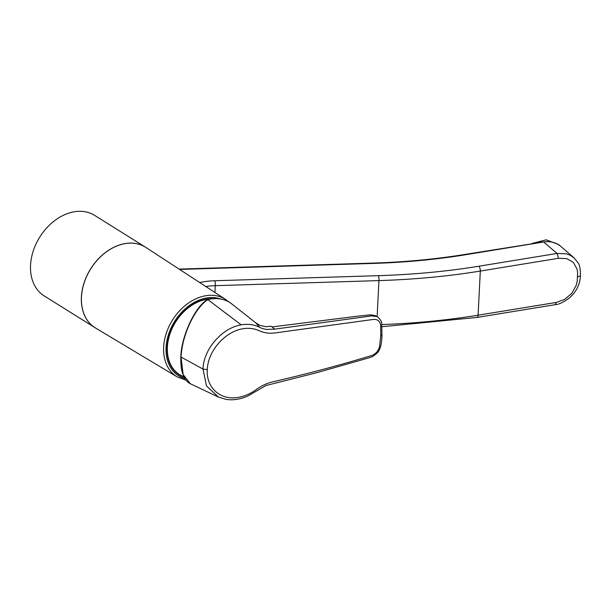 <?xml version="1.0" encoding="UTF-8"?>
<svg xmlns="http://www.w3.org/2000/svg" width="611" height="611" viewBox="0 0 611 611"><rect width="100%" height="100%" fill="white"/><g stroke="black" fill="none" stroke-linecap="round" stroke-linejoin="round"><path stroke-width="0.92" d="M209.672 299.039A42.457 31.222 122 0 0 167.383 347.147A42.457 31.222 122 0 0 181.146 375.505L184.01 376.903M573.882 257.666L558.569 244.484L546.089 239.871L532.464 243.415M145.884 247.44A47.505 34.934 122 0 0 122.475 244.163A47.505 34.934 122 0 0 84.089 283.038A47.505 34.934 122 0 0 95.515 327.992L177.152 376.888A45.68 33.59 -58 0 1 166.161 333.667A45.68 33.59 -58 0 1 203.073 296.282A45.68 33.59 -58 0 1 225.589 299.428L145.884 247.44M184.178 377.224A42.846 31.505 -58 0 1 170.4 364.889A42.846 31.505 -58 0 1 175.624 321.485A42.846 31.505 -58 0 1 212.62 298.634M145.41 247.134L94.552 215.339A47.505 34.934 122 0 0 54.058 221.106A47.505 34.934 122 0 0 30.55 265.182A47.505 34.934 122 0 0 44.183 295.9L95.033 327.695A47.505 34.934 -58 0 1 81.4 296.977A47.505 34.934 -58 0 1 104.909 252.908A47.505 34.934 -58 0 1 145.41 247.134A47.505 34.934 -58 0 1 145.441 247.157M381.852 324.556A372.603 152.49 2.9 0 0 478.085 315.2L556.285 302.422L564.648 299.39L571.781 293.349L576.226 285.345L577.204 281.205L577.624 272.964L577.051 269.077L573.347 262.402L566.718 258.613L558.523 258.285L480.322 271.063A372.603 152.49 -177.1 0 1 378.95 280.594L215.278 285.673A37.263 15.252 2.9 0 0 205.792 286.521M556.285 302.422L555.216 304.668C558.744 304.545 563.556 302.246 569.651 297.771L573.614 293.662C577.983 288.117 580.259 281.961 580.45 275.187L580.167 275.882L577.364 277.089M199.713 282.549A40.983 16.772 -177.1 0 1 214.797 280.747L378.469 275.668A368.876 150.963 2.9 0 0 478.825 266.228L557.026 253.45L566.481 253.832L570.307 255.283L574.203 257.949M560.974 246.561C556.316 242.506 550.549 240.971 543.675 241.964L464.597 254.489C435.521 259.224 404.971 262.088 372.947 263.097A3.727 0.664 -91.8 0 1 373.237 263.425L179.603 269.436M535.351 242.949L542.606 241.979M374.963 315.559L376.895 316.613C377.331 316.353 378.683 317.705 380.974 320.66L381.669 322.822L381.974 335.049L380.775 335.783L380.638 325.243C379.905 320.89 377.354 318.973 372.977 319.492L275.538 332.865C269.512 333.736 263.937 332.972 258.827 330.566C253.802 328.397 248.448 327.802 242.766 328.764C224.909 331.742 207.855 351.004 207.312 369.602L202.989 369.059C203.6 348.889 222.205 327.947 241.154 324.846L207.893 299.665L206.793 300.291C194.604 309.212 182.2 334.492 181.055 357.068L202.989 369.059L206.472 385.908L218.463 397.074L190.372 383.761L183.147 374.596L180.978 356.641M209.298 299.245A0.932 0.519 -101.3 0 0 209.268 299.222A0.932 0.519 -101.3 0 0 209.008 299.161C216.76 297.664 223.641 298.756 229.667 302.43L231.409 303.629A45.298 33.307 122 0 0 209.298 299.245L207.129 300.207M376.895 316.613L371.847 315.887L274.263 329.199L266.702 329.421C266.129 329.489 261.287 328.443 259.744 327.328L259.576 327.252C256.215 325.732 253.26 324.853 250.716 324.609C249.326 324.273 243.125 324.265 241.154 324.846M259.744 327.328L255.788 322.875M231.409 303.629L255.619 322.73L259.614 325.258C264.662 326.541 267.267 326.977 267.435 326.557L271.169 326.198L274.713 329.138M272.155 326.916L355.785 316.399L370.281 314.818L371.847 315.887M374.887 315.52L370.281 314.818M380.775 335.783L379.568 346.483C378.354 351.18 375.544 354.243 371.144 355.671C339.708 365.241 307.012 373.94 273.056 381.768C267.015 383.128 261.271 385.824 255.826 389.856C250.502 393.614 244.996 396.058 239.298 397.196C221.388 401.068 205.96 388.459 207.312 369.602M190.769 383.96L190.349 383.761C186.745 381.936 184.094 378.27 182.406 372.748C181.803 370.854 180.558 366.134 180.856 356.809C181.108 338.318 193.557 309.151 206.174 300.375L209.008 299.161M220.38 298.916A43.984 32.337 122 0 0 204.051 298.489A43.984 32.337 122 0 0 169.507 365.554A43.984 32.337 122 0 0 184.973 378.629M555.216 304.668L477.023 317.445A3.727 1.589 80.7 0 0 478.085 315.2L480.322 271.063A3.727 1.589 80.7 0 0 478.825 266.228M377.117 316.735L378.95 280.594A3.727 0.664 88.2 0 0 378.469 275.668M214.935 292.478L215.278 285.673A3.727 0.664 88.2 0 0 214.797 280.747M543.675 241.964L557.026 253.45L558.523 258.285M543.698 241.987L465.368 254.772A339.067 138.766 -177.1 0 1 373.237 263.425M465.368 254.772A3.727 1.581 -99.3 0 0 464.597 254.489M206.793 300.291A0.932 0.718 -127.9 0 0 206.174 300.375M558.569 244.484L546.211 239.81L532.013 243.484M225.589 299.428L228.812 301.918M177.152 376.888L186.088 380.21M477.023 317.445L381.982 326.725M179.107 269.107L372.947 263.097M580.45 275.255C580.358 268.634 579.572 264.525 578.098 262.921L573.889 257.674M381.974 335.049C381.822 343.649 380.309 349.561 377.445 352.784L372.893 356.442L369.288 357.74L316.368 372.802L265.991 385.526L247.959 395.936C240.467 399.319 233.196 400.465 226.131 399.38L218.471 397.074"/></g></svg>
